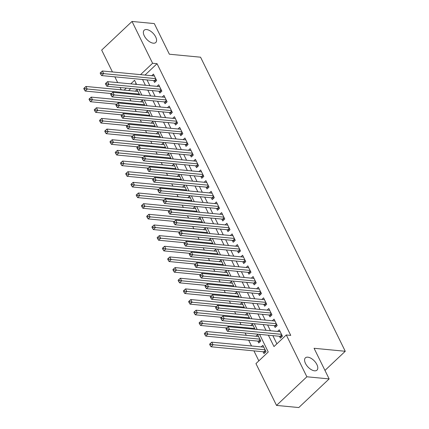 <?xml version="1.0" encoding="UTF-8"?>
<svg xmlns="http://www.w3.org/2000/svg" width="429" height="429" viewBox="0 0 429 429"><rect width="100%" height="100%" fill="white"/><g stroke="black" fill="none" stroke-linecap="round" stroke-linejoin="round"><path stroke-width="0.64" d="M153.33 43.19A8.446 4.387 -133.3 0 1 145.361 37.645A8.446 4.387 -133.3 0 1 144.176 30.228A8.446 4.387 -133.3 0 1 146.621 29.547A8.446 4.387 -133.3 0 1 154.585 35.092A8.446 4.387 -133.3 0 1 155.77 42.509A8.446 4.387 -133.3 0 1 153.33 43.19M314.543 370.817A8.446 4.387 -133.3 0 1 306.574 365.272A8.446 4.387 -133.3 0 1 305.389 357.856A8.446 4.387 -133.3 0 1 307.834 357.18A8.446 4.387 -133.3 0 1 315.798 362.719A8.446 4.387 -133.3 0 1 316.983 370.136A8.446 4.387 -133.3 0 1 314.543 370.817M112.436 71.949L101.678 50.086L132.019 21.45L154.301 23.584L169.369 54.215L200.563 57.202L345.259 351.271L314.071 348.284L329.145 378.914L298.799 407.55L276.523 405.416L255.947 363.599L268.243 351.989L259.577 334.368M129.789 98.584L130.936 100.922M135.033 109.239L136.181 111.578M140.272 119.895L141.425 122.233M145.517 130.55L146.664 132.888M150.761 141.2L151.909 143.543M156 151.855L157.153 154.193M161.245 162.511L162.393 164.849M166.49 173.166L167.637 175.504M171.729 183.821L172.882 186.159M176.973 194.476L178.121 196.814M182.218 205.132L183.365 207.47M187.457 215.787L188.61 218.125M192.701 226.437L193.849 228.775M197.941 237.092L199.094 239.43M203.185 247.748L204.338 250.086M208.43 258.403L209.577 260.741M213.669 269.058L214.822 271.396M218.913 279.713L220.066 282.051M224.158 290.369L225.305 292.707M229.397 301.019L230.55 303.362M234.642 311.674L235.794 314.012M239.886 322.329L241.034 324.667M245.125 332.984L246.278 335.322M248.691 340.224L251.523 345.978M253.93 350.879L258.843 360.859M121.241 89.843L120.088 87.505M117.68 82.604L114.849 76.85M153.646 80.566L154.563 82.427L156.612 80.496L153.469 74.099L151.759 75.713M158.886 91.221L159.803 93.082L161.856 91.146L158.709 84.754L156.998 86.368M164.13 101.871L165.047 103.738L167.096 101.802L163.953 95.41L162.242 97.024M169.375 112.527L170.292 114.393L172.34 112.457L169.198 106.065L167.487 107.679M174.614 123.182L175.531 125.048L177.585 123.112L174.437 116.72L172.726 118.334M179.858 133.837L180.775 135.703L182.824 133.768L179.681 127.375L177.971 128.99M185.103 144.493L186.02 146.359L188.068 144.423L184.92 138.031L183.215 139.639M190.342 155.148L191.259 157.009L193.313 155.078L190.165 148.686L188.454 150.295M195.586 165.803L196.503 167.664L198.552 165.733L195.409 159.336L193.699 160.95M200.831 176.458L201.748 178.319L203.796 176.383L200.649 169.991L198.943 171.605M206.07 187.108L206.987 188.974L209.041 187.039L205.893 180.647L204.183 182.261M211.315 197.764L212.232 199.63L214.28 197.694L211.138 191.302L209.427 192.916M216.559 208.419L217.476 210.285L219.525 208.349L216.377 201.957L214.672 203.571M221.798 219.074L222.715 220.94L224.769 219.004L221.621 212.612L219.911 214.227M227.043 229.73L227.96 231.596L230.008 229.66L226.866 223.268L225.155 224.876M232.287 240.385L233.204 242.246L235.253 240.315L232.105 233.923L230.4 235.532M237.527 251.04L238.444 252.901L240.497 250.965L237.35 244.573L235.639 246.187M242.771 261.69L243.688 263.556L245.737 261.62L242.594 255.228L240.883 256.842M248.016 272.345L248.933 274.211L250.981 272.276L247.833 265.883L246.128 267.498M253.255 283.001L254.172 284.867L256.226 282.931L253.078 276.539L251.367 278.153M258.499 293.656L259.416 295.522L261.465 293.586L258.322 287.194L256.612 288.808M263.744 304.311L264.661 306.177L266.709 304.241L263.562 297.849L261.856 299.458M268.983 314.966L269.9 316.833L271.954 314.897L268.806 308.505L267.095 310.113M274.228 325.622L275.145 327.483L277.193 325.552L274.051 319.155L272.34 320.769M263.068 351.753L263.985 353.619L266.039 351.683L262.891 345.291L261.181 346.905M257.824 341.098L258.746 342.964L260.794 341.028L257.647 334.636L255.941 336.25M136.111 83.457L135.237 84.282M130.748 88.524L128.603 90.546M255.003 329.263L252.408 323.981L250.697 325.595M249.764 318.608L247.163 313.326L245.452 314.94M244.519 307.952L241.918 302.67L240.213 304.284M239.275 297.297L236.679 292.015L234.969 293.629M234.036 286.642L231.435 281.365L229.724 282.974M228.791 275.986L226.19 270.71L224.485 272.324M223.547 265.337L220.951 260.054L219.24 261.669M218.307 254.681L215.707 249.399L213.996 251.013M213.063 244.026L210.462 238.744L208.757 240.358M207.818 233.371L205.223 228.089L203.512 229.703M202.579 222.715L199.978 217.433L198.268 219.047M197.335 212.06L194.734 206.783L193.029 208.392M192.09 201.405L189.495 196.128L187.784 197.737M186.851 190.749L184.25 185.473L182.539 187.087M181.606 180.1L179.006 174.817L177.3 176.432M176.362 169.444L173.766 164.162L172.056 165.776M171.123 158.789L168.522 153.507L166.811 155.121M165.878 148.134L163.277 142.852L161.572 144.466M160.634 137.478L158.038 132.196L156.328 133.81M155.395 126.823L152.794 121.546L151.083 123.155M150.15 116.168L147.549 110.891L145.844 112.5M144.905 105.518L142.31 100.236L140.599 101.85M139.666 94.863L137.065 89.581L135.355 91.195M268.398 335.215L273.986 346.568L286.288 334.963L290.744 335.387L157.052 63.696L145.002 75.07M147.029 79.933L149.86 85.687M152.274 90.583L155.105 96.337M157.513 101.239L160.344 106.993M162.757 111.894L165.589 117.648M168.002 122.549L170.833 128.303M173.241 133.204L176.072 138.958M178.485 143.86L181.317 149.614M183.73 154.515L186.561 160.269M188.969 165.165L191.801 170.924M194.214 175.82L197.045 181.574M199.458 186.476L202.29 192.23M204.697 197.131L207.529 202.885M209.942 207.786L212.773 213.54M215.181 218.441L218.012 224.195M220.426 229.097L223.257 234.851M225.67 239.752L228.501 245.506M230.909 250.402L233.741 256.156M236.154 261.057L238.985 266.811M241.398 271.713L244.23 277.466M246.637 282.368L249.469 288.122M251.882 293.023L254.713 298.777M257.127 303.678L259.958 309.432M262.366 314.334L265.197 320.088M267.61 324.984L270.442 330.743M272.855 335.639L276.887 343.833M279.472 336.277L280.389 338.138L282.438 336.202L279.29 329.81L277.584 331.424M324.962 370.425L345.259 351.271M329.145 378.914L306.864 376.78L276.523 405.416M132.019 21.45L152.595 63.267L140.546 74.641M157.052 63.696L152.595 63.267M286.288 334.963L306.864 376.78M142.573 79.504L145.404 85.258M147.817 90.16L150.649 95.914M153.056 100.815L155.888 106.569M158.301 111.47L161.132 117.224M163.546 122.12L166.377 127.874M168.785 132.775L171.616 138.529M174.029 143.431L176.861 149.185M179.274 154.086L182.105 159.84M184.513 164.741L187.344 170.495M189.757 175.397L192.589 181.151M195.002 186.052L197.833 191.806M200.241 196.702L203.073 202.461M205.486 207.357L208.317 213.111M210.73 218.012L213.562 223.766M215.969 228.668L218.801 234.422M221.214 239.323L224.045 245.077M226.458 249.978L229.29 255.732M231.698 260.634L234.529 266.388M236.942 271.289L239.773 277.043M242.187 281.939L245.018 287.693M247.426 292.594L250.257 298.348M252.67 303.249L255.502 309.003M257.915 313.905L260.746 319.659M263.154 324.56L265.985 330.314M136.583 84.411L134.556 80.298L130.781 83.859M126.292 88.095L124.147 90.122M257.164 329.467L254.333 323.713M251.92 318.817L249.088 313.057M246.68 308.161L243.849 302.407M241.436 297.506L238.604 291.752M236.191 286.851L233.36 281.097M230.952 276.196L228.121 270.442M225.708 265.54L222.876 259.786M220.463 254.885L217.632 249.131M215.224 244.23L212.393 238.476M209.979 233.58L207.148 227.82M204.735 222.924L201.903 217.171M199.496 212.269L196.664 206.515M194.251 201.614L191.42 195.86M189.012 190.959L186.175 185.205M183.768 180.303L180.936 174.549M178.523 169.648L175.692 163.894M173.284 158.993L170.452 153.239M168.039 148.343L165.208 142.589M162.795 137.688L159.963 131.934M157.556 127.032L154.724 121.278M152.311 116.377L149.48 110.623M147.067 105.722L144.235 99.968M141.827 95.066L138.996 89.312M281.521 334.341L229.477 329.354L228.164 326.689L280.207 331.676M281.639 336.958L280.555 336.454A1.319 0.686 46.7 0 0 280.185 336.341L227.429 331.29L229.477 329.354L227.311 329.027L226.785 327.96L225.965 328.732L226.491 329.799L227.311 329.027M226.491 329.799L227.429 331.29M228.164 326.689L226.785 327.96L200.541 325.461L199.603 323.97L200.423 323.193L199.898 322.131L199.077 322.903L199.603 323.97M263.808 347.158L211.765 342.17L213.074 344.836L211.025 346.766L263.781 351.823A1.319 0.686 -133.3 0 1 264.151 351.93L265.24 352.434M210.907 344.503L210.387 343.436L209.567 344.214L210.092 345.275L210.907 344.503L265.117 349.817M210.387 343.436L211.765 342.17M211.025 346.766L210.092 345.275M276.276 323.686L224.233 318.699L222.924 316.034L274.968 321.021M276.394 326.303L275.311 325.799A1.319 0.686 46.7 0 0 274.941 325.686L222.184 320.635L224.233 318.699L222.066 318.372L221.541 317.304L220.726 318.077L221.246 319.144L222.066 318.372M221.246 319.144L222.184 320.635M222.924 316.034L221.541 317.304M271.037 313.031L218.994 308.043L217.68 305.384L269.723 310.365M271.155 315.647L270.066 315.143A1.319 0.686 46.7 0 0 269.696 315.036L216.94 309.979L218.994 308.043L216.827 307.716L216.302 306.649L215.481 307.427L216.007 308.489L216.827 307.716M216.007 308.489L216.94 309.979M217.68 305.384L216.302 306.649L190.058 304.15L189.119 302.659L189.94 301.887L189.414 300.82L188.594 301.592L189.119 302.659M265.792 302.375L213.749 297.388L212.441 294.728L264.478 299.71M265.91 304.992L264.827 304.488A1.319 0.686 46.7 0 0 264.457 304.381L211.701 299.324L213.749 297.388L211.583 297.061L211.057 295.994L210.237 296.771L210.762 297.833L211.583 297.061M210.762 297.833L211.701 299.324M212.441 294.728L211.057 295.994M260.548 291.72L208.505 286.738L207.196 284.073L259.239 289.06M260.666 294.342L259.583 293.833A1.319 0.686 46.7 0 0 259.213 293.726L206.456 288.669L208.505 286.738L206.338 286.406L205.813 285.339L204.998 286.116L205.518 287.178L206.338 286.406M205.518 287.178L206.456 288.669M207.196 284.073L205.813 285.339M258.564 336.502L206.521 331.515L207.834 334.18L205.786 336.116L258.537 341.168A1.319 0.686 -133.3 0 1 258.912 341.275L259.995 341.784M205.668 333.848L205.142 332.786L204.322 333.558L204.847 334.625L205.668 333.848L259.877 339.162M205.142 332.786L206.521 331.515M205.786 336.116L204.847 334.625M253.325 325.847L201.281 320.86L202.59 323.525L254.633 328.507M200.423 323.193L202.59 323.525L200.541 325.461M199.898 322.131L201.281 320.86M248.08 315.192L196.037 310.205L197.345 312.87L195.297 314.806L221.53 317.315M195.179 312.537L194.659 311.475L193.838 312.248L194.364 313.315L195.179 312.537L249.388 317.857M194.659 311.475L196.037 310.205M195.297 314.806L194.364 313.315M242.835 304.536L190.792 299.549L192.106 302.214L244.149 307.202M189.94 301.887L192.106 302.214L190.058 304.15M189.414 300.82L190.792 299.549M255.309 281.065L203.266 276.083L201.952 273.418L253.995 278.405M255.427 283.687L254.338 283.178A1.319 0.686 46.7 0 0 253.968 283.07L201.212 278.019L203.266 276.083L201.099 275.75L200.574 274.689L199.753 275.461L200.279 276.528L201.099 275.75M200.279 276.528L201.212 278.019M201.952 273.418L200.574 274.689M237.596 293.881L185.553 288.899L186.862 291.559L184.813 293.495L211.047 296.01M184.695 291.232L184.17 290.165L183.349 290.937L183.875 292.004L184.695 291.232L238.905 296.546M184.17 290.165L185.553 288.899M184.813 293.495L183.875 292.004M250.064 270.415L198.021 265.428L196.713 262.762L248.756 267.75M250.182 273.032L249.099 272.522A1.319 0.686 46.7 0 0 248.729 272.415L195.973 267.364L198.021 265.428L195.855 265.095L195.329 264.033L194.509 264.806L195.034 265.873L195.855 265.095M195.034 265.873L195.973 267.364M196.713 262.762L195.329 264.033M232.352 283.226L180.309 278.244L181.623 280.904L179.569 282.84L205.802 285.355M179.451 280.577L178.931 279.51L178.11 280.287L178.636 281.349L179.451 280.577L233.66 285.891M178.931 279.51L180.309 278.244M179.569 282.84L178.636 281.349M244.82 259.76L192.777 254.772L191.468 252.107L243.511 257.094M244.938 262.376L243.854 261.872A1.319 0.686 46.7 0 0 243.484 261.76L190.728 256.708L192.777 254.772L190.61 254.445L190.085 253.378L189.269 254.15L189.79 255.217L190.61 254.445M189.79 255.217L190.728 256.708M191.468 252.107L190.085 253.378L163.84 250.879L162.907 249.388L163.722 248.611L163.202 247.549L162.382 248.321L162.907 249.388M227.107 272.571L175.064 267.589L176.378 270.249L174.33 272.184L200.558 274.699M174.212 269.921L173.686 268.854L172.866 269.632L173.391 270.694L174.212 269.921L228.421 275.236M173.686 268.854L175.064 267.589M174.33 272.184L173.391 270.694M239.58 249.104L187.537 244.117L186.224 241.452L238.267 246.439M239.698 251.721L238.61 251.217A1.319 0.686 46.7 0 0 238.24 251.104L185.484 246.053L187.537 244.117L185.371 243.79L184.845 242.723L184.025 243.495L184.55 244.562L185.371 243.79M184.55 244.562L185.484 246.053M186.224 241.452L184.845 242.723M221.868 261.921L169.825 256.933L171.133 259.599L169.085 261.529L195.318 264.044M168.967 259.266L168.441 258.199L167.621 258.977L168.147 260.038L168.967 259.266L223.177 264.58M168.441 258.199L169.825 256.933M169.085 261.529L168.147 260.038M234.336 238.449L182.293 233.462L180.984 230.802L233.027 235.784M234.454 241.066L233.371 240.562A1.319 0.686 46.7 0 0 233.001 240.449L180.244 235.398L182.293 233.462L180.126 233.135L179.601 232.068L178.78 232.84L179.306 233.907L180.126 233.135M179.306 233.907L180.244 235.398M180.984 230.802L179.601 232.068M216.624 251.265L164.58 246.278L165.894 248.943L217.937 253.925M163.722 248.611L165.894 248.943L163.84 250.879M163.202 247.549L164.58 246.278M229.091 227.794L177.048 222.807L175.74 220.147L227.783 225.128M229.209 230.411L228.126 229.906A1.319 0.686 46.7 0 0 227.756 229.799L175 224.742L177.048 222.807L174.882 222.479L174.356 221.412L173.541 222.19L174.061 223.252L174.882 222.479M174.061 223.252L175 224.742M175.74 220.147L174.356 221.412M211.379 240.61L159.336 235.623L160.65 238.288L158.601 240.224L184.829 242.734M158.483 237.956L157.958 236.894L157.137 237.666L157.663 238.733L158.483 237.956L212.693 243.275M157.958 236.894L159.336 235.623M158.601 240.224L157.663 238.733M223.852 217.138L171.809 212.157L170.495 209.491L222.538 214.473M223.97 219.755L222.882 219.251A1.319 0.686 46.7 0 0 222.512 219.144L169.755 214.087L171.809 212.157L169.643 211.824L169.117 210.757L168.297 211.535L168.822 212.596L169.643 211.824M168.822 212.596L169.755 214.087M170.495 209.491L169.117 210.757M206.14 229.955L154.097 224.968L155.405 227.633L153.357 229.569L179.59 232.078M153.239 227.306L152.713 226.239L151.893 227.011L152.418 228.078L153.239 227.306L207.448 232.62M152.713 226.239L154.097 224.968M153.357 229.569L152.418 228.078M218.608 206.483L166.565 201.501L165.256 198.836L217.299 203.823M218.726 209.105L217.642 208.596A1.319 0.686 46.7 0 0 217.272 208.489L164.516 203.432L166.565 201.501L164.398 201.169L163.873 200.107L163.052 200.879L163.578 201.946L164.398 201.169M163.578 201.946L164.516 203.432M165.256 198.836L163.873 200.107M200.895 219.299L148.852 214.312L150.166 216.977L148.112 218.913L174.346 221.428M148 216.65L147.474 215.583L146.654 216.355L147.179 217.423L148 216.65L202.209 221.965M147.474 215.583L148.852 214.312M148.112 218.913L147.179 217.423M213.363 195.828L161.32 190.846L160.012 188.181L212.055 193.168M213.481 198.45L212.398 197.941A1.319 0.686 46.7 0 0 212.028 197.833L159.272 192.782L161.32 190.846L159.154 190.514L158.628 189.452L157.813 190.224L158.333 191.291L159.154 190.514M158.333 191.291L159.272 192.782M160.012 188.181L158.628 189.452L132.384 186.947L131.451 185.457L132.271 184.684L131.746 183.617L130.925 184.395L131.451 185.457M195.651 208.644L143.608 203.662L144.922 206.322L142.873 208.258L169.101 210.773M142.755 205.995L142.23 204.928L141.409 205.7L141.935 206.767L142.755 205.995L196.965 211.309M142.23 204.928L143.608 203.662M142.873 208.258L141.935 206.767M208.124 185.178L156.081 180.191L154.767 177.526L206.81 182.513M208.242 187.795L207.153 187.285A1.319 0.686 46.7 0 0 206.783 187.178L154.027 182.127L156.081 180.191L153.914 179.858L153.389 178.796L152.568 179.569L153.094 180.636L153.914 179.858M153.094 180.636L154.027 182.127M154.767 177.526L153.389 178.796M190.412 197.989L138.369 193.007L139.677 195.667L137.629 197.603L163.862 200.118M137.511 195.34L136.985 194.273L136.165 195.05L136.69 196.112L137.511 195.34L191.72 200.654M136.985 194.273L138.369 193.007M137.629 197.603L136.69 196.112M202.879 174.523L150.836 169.535L149.528 166.87L201.571 171.857M202.997 177.139L201.914 176.635A1.319 0.686 46.7 0 0 201.544 176.523L148.788 171.471L150.836 169.535L148.67 169.208L148.144 168.141L147.324 168.913L147.849 169.981L148.67 169.208M147.849 169.981L148.788 171.471M149.528 166.87L148.144 168.141L121.9 165.642L120.962 164.151L121.782 163.374L121.257 162.312L120.442 163.084L120.962 164.151M185.167 187.334L133.124 182.352L134.438 185.017L186.481 189.999M132.271 184.684L134.438 185.017L132.384 186.947M131.746 183.617L133.124 182.352M197.635 163.867L145.592 158.88L144.283 156.215L196.326 161.202M197.753 166.484L196.67 165.98A1.319 0.686 46.7 0 0 196.3 165.867L143.543 160.816L145.592 158.88L143.425 158.553L142.905 157.486L142.085 158.258L142.605 159.325L143.425 158.553M142.605 159.325L143.543 160.816M144.283 156.215L142.905 157.486M179.923 176.684L127.88 171.697L129.193 174.362L127.145 176.292L153.373 178.807M127.027 174.029L126.501 172.967L125.681 173.74L126.206 174.807L127.027 174.029L181.236 179.343M126.501 172.967L127.88 171.697M127.145 176.292L126.206 174.807M192.396 153.212L140.353 148.225L139.039 145.565L191.082 150.547M192.514 155.829L191.425 155.325A1.319 0.686 46.7 0 0 191.055 155.218L138.299 150.161L140.353 148.225L138.186 147.898L137.661 146.831L136.84 147.608L137.366 148.67L138.186 147.898M137.366 148.67L138.299 150.161M139.039 145.565L137.661 146.831M174.683 166.028L122.64 161.041L123.949 163.706L175.992 168.688M121.782 163.374L123.949 163.706L121.9 165.642M121.257 162.312L122.64 161.041M187.151 142.557L135.108 137.57L133.8 134.91L185.843 139.892M187.269 145.174L186.186 144.67A1.319 0.686 46.7 0 0 185.816 144.562L133.06 139.505L135.108 137.57L132.942 137.242L132.416 136.175L131.596 136.953L132.121 138.015L132.942 137.242M132.121 138.015L133.06 139.505M133.8 134.91L132.416 136.175M169.439 155.373L117.396 150.386L118.71 153.051L116.656 154.987L142.889 157.497M116.543 152.719L116.018 151.657L115.197 152.429L115.723 153.496L116.543 152.719L170.753 158.038M116.018 151.657L117.396 150.386M116.656 154.987L115.723 153.496M181.907 131.901L129.864 126.92L128.555 124.254L180.598 129.242M182.025 134.524L180.941 134.014A1.319 0.686 46.7 0 0 180.571 133.907L127.815 128.85L129.864 126.92L127.697 126.587L127.177 125.52L126.357 126.298L126.877 127.359L127.697 126.587M126.877 127.359L127.815 128.85M128.555 124.254L127.177 125.52M164.194 144.718L112.157 139.731L113.465 142.396L111.417 144.332L137.645 146.841M111.299 142.069L110.773 141.002L109.953 141.774L110.478 142.841L111.299 142.069L165.508 147.383M110.773 141.002L112.157 139.731M111.417 144.332L110.478 142.841M176.668 121.246L124.624 116.264L123.311 113.599L175.354 118.586M176.786 123.868L175.697 123.359A1.319 0.686 46.7 0 0 175.327 123.252L122.571 118.2L124.624 116.264L122.458 115.932L121.933 114.87L121.112 115.642L121.638 116.709L122.458 115.932M121.638 116.709L122.571 118.2M123.311 113.599L121.933 114.87M158.955 134.062L106.912 129.075L108.221 131.741L106.172 133.676L132.405 136.191M106.054 131.413L105.529 130.346L104.714 131.118L105.234 132.186L106.054 131.413L160.264 136.728M105.529 130.346L106.912 129.075M106.172 133.676L105.234 132.186M171.423 110.596L119.38 105.609L118.072 102.944L170.115 107.931M171.541 113.213L170.458 112.704A1.319 0.686 46.7 0 0 170.088 112.596L117.332 107.545L119.38 105.609L117.214 105.277L116.688 104.215L115.868 104.987L116.393 106.054L117.214 105.277M116.393 106.054L117.332 107.545M118.072 102.944L116.688 104.215L90.444 101.711L89.505 100.22L90.326 99.448L89.8 98.38L88.985 99.158L89.505 100.22M153.711 123.407L101.668 118.425L102.981 121.085L100.928 123.021L127.161 125.536M100.815 120.758L100.289 119.691L99.469 120.469L99.995 121.53L100.815 120.758L155.025 126.072M100.289 119.691L101.668 118.425M100.928 123.021L99.995 121.53M166.179 99.941L114.135 94.954L112.827 92.289L164.87 97.276M166.302 102.558L165.213 102.048A1.319 0.686 46.7 0 0 164.843 101.941L112.087 96.89L114.135 94.954L111.969 94.627L111.449 93.56L110.628 94.332L111.149 95.399L111.969 94.627M111.149 95.399L112.087 96.89M112.827 92.289L111.449 93.56M148.472 112.752L96.428 107.77L97.737 110.43L95.688 112.366L121.916 114.881M95.57 110.103L95.045 109.036L94.224 109.813L94.75 110.875L95.57 110.103L149.78 115.417M95.045 109.036L96.428 107.77M95.688 112.366L94.75 110.875M160.939 89.286L108.896 84.298L107.582 81.633L159.626 86.62M161.057 91.903L159.969 91.398A1.319 0.686 46.7 0 0 159.599 91.286L106.842 86.234L108.896 84.298L106.73 83.971L106.204 82.904L105.384 83.676L105.909 84.744L106.73 83.971M105.909 84.744L106.842 86.234M107.582 81.633L106.204 82.904M143.227 102.102L91.184 97.115L92.492 99.78L144.535 104.762M90.326 99.448L92.492 99.78L90.444 101.711M89.8 98.38L91.184 97.115M155.695 78.63L103.652 73.643L102.343 70.983L154.386 75.965M155.813 81.247L154.73 80.743A1.319 0.686 46.7 0 0 154.36 80.631L101.603 75.579L103.652 73.643L101.485 73.316L100.96 72.249L100.139 73.021L100.665 74.088L101.485 73.316M100.665 74.088L101.603 75.579M102.343 70.983L100.96 72.249M137.982 91.447L85.939 86.46L87.253 89.125L85.199 91.061L111.433 93.57M85.087 88.792L84.561 87.73L83.741 88.503L84.266 89.57L85.087 88.792L139.296 94.107M84.561 87.73L85.939 86.46M85.199 91.061L84.266 89.57M281.923 335.162L280.555 336.454M281.767 334.845L280.185 336.341M263.781 351.823L265.369 350.327M264.151 351.93L265.524 350.638M276.678 324.506L275.311 325.799M276.528 324.19L274.941 325.686M271.439 313.851L270.066 315.143M271.284 313.535L269.696 315.036M266.195 303.196L264.827 304.488M266.039 302.885L264.457 304.381M260.95 292.54L259.583 293.833M260.8 292.229L259.213 293.726M258.537 341.168L260.124 339.671M258.912 341.275L260.28 339.983M255.711 281.885L254.338 283.178M255.555 281.574L253.968 283.07M250.466 271.23L249.099 272.522M250.311 270.919L248.729 272.415M245.222 260.575L243.854 261.872M245.072 260.264L243.484 261.76M239.983 249.925L238.61 251.217M239.827 249.608L238.24 251.104M234.738 239.269L233.371 240.562M234.583 238.953L233.001 240.449M229.494 228.614L228.126 229.906M229.343 228.298L227.756 229.799M224.254 217.959L222.882 219.251M224.099 217.648L222.512 219.144M219.01 207.304L217.642 208.596M218.854 206.993L217.272 208.489M213.765 196.648L212.398 197.941M213.615 196.337L212.028 197.833M208.526 185.993L207.153 187.285M208.371 185.682L206.783 187.178M203.282 175.343L201.914 176.635M203.126 175.027L201.544 176.523M198.037 164.688L196.67 165.98M197.887 164.371L196.3 165.867M192.798 154.032L191.425 155.325M192.642 153.716L191.055 155.218M187.553 143.377L186.186 144.67M187.398 143.061L185.816 144.562M182.314 132.722L180.941 134.014M182.159 132.411L180.571 133.907M177.07 122.067L175.697 123.359M176.914 121.756L175.327 123.252M171.825 111.411L170.458 112.704M171.67 111.1L170.088 112.596M166.586 100.756L165.213 102.048M166.431 100.445L164.843 101.941M161.342 90.106L159.969 91.398M161.186 89.79L159.599 91.286M156.097 79.451L154.73 80.743M155.942 79.134L154.36 80.631"/></g></svg>
